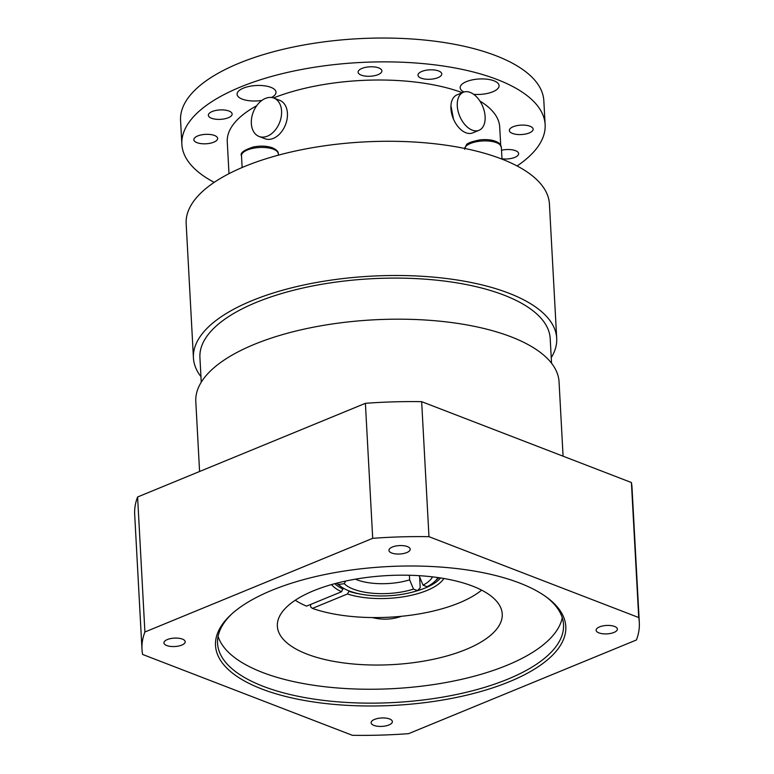 <?xml version="1.0" encoding="UTF-8"?>
<svg xmlns="http://www.w3.org/2000/svg" width="774" height="774" viewBox="0 0 774 774"><rect width="100%" height="100%" fill="white"/><g stroke="black" fill="none" stroke-linecap="round" stroke-linejoin="round"><path stroke-width="1.16" d="M419.624 576.959L420.214 587.814L417.476 590.649L413.5 589.111L409.649 579.852L409.398 575.246M419.605 575.701A41.148 16.293 -3.1 0 1 419.198 575.924L423.049 585.183L427.025 586.721A51.974 20.579 -3.1 0 0 434.669 581.564L438.394 578.12A56.299 22.291 -3.1 0 0 438.839 577.694M409.649 579.852A41.148 16.293 -3.1 0 1 355.363 579.175M501.513 150.262A11.91 4.712 -3.1 0 1 518.638 153.62A11.91 4.712 -3.1 0 1 514.807 157.374A11.91 4.712 -3.1 0 1 501.978 158.805M261.873 100.417A19.485 7.721 -3.1 0 1 237.086 94.283A19.485 7.721 -3.1 0 1 243.365 88.149A19.485 7.721 -3.1 0 1 264.176 85.769A19.485 7.721 -3.1 0 1 276.008 92.174A19.485 7.721 -3.1 0 1 271.51 97.485M529.996 126.239A11.91 4.712 -3.1 0 1 533.131 129.19A11.91 4.712 -3.1 0 1 525.681 134.008A11.91 4.712 -3.1 0 1 512.494 133.438A11.91 4.712 -3.1 0 1 509.35 130.477A11.91 4.712 -3.1 0 1 516.8 125.659A11.91 4.712 -3.1 0 1 529.996 126.239M438.616 70.956A11.91 4.712 -3.1 0 1 441.761 73.907A11.91 4.712 -3.1 0 1 434.311 78.735A11.91 4.712 -3.1 0 1 421.124 78.155A11.91 4.712 -3.1 0 1 417.979 75.194A11.91 4.712 -3.1 0 1 425.429 70.376A11.91 4.712 -3.1 0 1 438.616 70.956M361.942 68.431A11.91 4.712 -3.1 0 1 374.655 66.97A11.91 4.712 -3.1 0 1 381.892 70.889A11.91 4.712 -3.1 0 1 378.051 74.643A11.91 4.712 -3.1 0 1 365.338 76.094A11.91 4.712 -3.1 0 1 358.101 72.175A11.91 4.712 -3.1 0 1 361.942 68.431M212.182 111.533A11.91 4.712 -3.1 0 1 224.905 110.082A11.91 4.712 -3.1 0 1 232.132 114.001A11.91 4.712 -3.1 0 1 228.301 117.745A11.91 4.712 -3.1 0 1 215.578 119.196A11.91 4.712 -3.1 0 1 208.351 115.287A11.91 4.712 -3.1 0 1 212.182 111.533M196.993 142.668A11.91 4.712 -3.1 0 1 193.848 139.717A11.91 4.712 -3.1 0 1 201.298 134.899A11.91 4.712 -3.1 0 1 214.495 135.469A11.91 4.712 -3.1 0 1 217.639 138.43A11.91 4.712 -3.1 0 1 210.189 143.248A11.91 4.712 -3.1 0 1 196.993 142.668M464.013 92.019A19.485 7.721 -3.1 0 1 460.172 87.752A19.485 7.721 -3.1 0 1 472.363 79.857A19.485 7.721 -3.1 0 1 493.957 80.806A19.485 7.721 -3.1 0 1 499.095 85.643A19.485 7.721 -3.1 0 1 473.669 94.322M228.998 173.676L227.266 141.835A136.427 54.025 -3.1 0 1 256.687 105.748M273.512 97.94A136.427 54.025 -3.1 0 1 462.291 92.696M479.87 101.007A136.427 54.025 -3.1 0 1 499.714 127.071L500.691 145.067M453.477 119.07L450.932 105.69M214.205 182.364A181.9 72.03 -3.1 0 1 181.861 144.293A181.9 72.03 -3.1 0 1 359.6 62.53A181.9 72.03 -3.1 0 1 545.128 124.614A181.9 72.03 -3.1 0 1 517.09 165.965M181.861 144.293L180.574 120.463A181.9 72.03 -3.1 0 1 358.304 38.7A181.9 72.03 -3.1 0 1 543.832 100.794L545.128 124.614M200.95 376.628A181.9 72.03 -3.1 0 1 193.432 357.927A181.9 72.03 -3.1 0 1 371.172 276.163A181.9 72.03 -3.1 0 1 556.699 338.257A181.9 72.03 -3.1 0 1 551.243 357.656M551.543 363.238L550.208 338.606A175.398 69.457 176.9 0 0 371.307 278.737A175.398 69.457 176.9 0 0 199.924 357.578L201.25 382.211M193.432 357.927L186.166 223.705A181.9 72.03 -3.1 0 1 363.896 141.942A181.9 72.03 -3.1 0 1 549.424 204.036L556.699 338.257M417.476 590.649A51.974 20.579 -3.1 0 1 341.024 586.634L336.951 583.615A56.299 22.291 -3.1 0 1 336.458 583.238M295.252 600.247A106.106 42.019 -3.1 0 0 306.543 606.139L341.595 591.723L343.027 587.969M343.085 589.082A56.299 22.291 -3.1 0 1 334.794 583.673M331.533 584.583A58.466 23.152 176.9 0 0 341.595 591.723M360.984 594.19A56.299 22.291 -3.1 0 1 348.948 591.336L347.458 593.977A58.466 23.152 176.9 0 0 443.879 578.497M347.458 593.977L312.406 608.393L310.703 607.068L310.558 604.484M481.641 590.146A106.106 42.019 -3.1 0 1 312.406 608.393M440.541 577.946A56.299 22.291 -3.1 0 1 415.638 591.23M348.919 590.833L348.948 591.336M199.586 471.492L195.803 401.609A181.9 72.03 -3.1 0 1 373.532 319.846A181.9 72.03 -3.1 0 1 559.06 381.94L563.085 456.186M432.511 576.853A46.14 18.276 -3.1 0 1 423.049 585.183M413.5 589.111A46.14 18.276 -3.1 0 1 344.266 583.683L338.538 584.447L336.816 583.141M345.63 581.061L344.266 583.683M437.939 577.559A51.974 20.579 -3.1 0 1 434.669 581.564M341.024 586.634A51.974 20.579 -3.1 0 1 338.538 584.447M265.434 98.404A20.569 14.164 -68.9 0 0 251.676 117.851A20.569 14.164 -68.9 0 0 259.058 136.456A20.569 14.164 -68.9 0 0 279.675 122.36A20.569 14.164 -68.9 0 0 273.851 98.066A20.569 14.164 -68.9 0 0 265.434 98.404M259.058 136.456L264.921 138.72A20.569 14.164 -68.9 0 0 273.338 138.382A20.569 14.164 -68.9 0 0 287.096 118.944A20.569 14.164 -68.9 0 0 279.714 100.33L273.851 98.066M470.186 92.406A20.569 12.49 67.6 0 0 463.384 92.241A20.569 12.49 67.6 0 0 459.65 116.023A20.569 12.49 67.6 0 0 479.029 130.293A20.569 12.49 67.6 0 0 484.389 111.591A20.569 12.49 67.6 0 0 470.186 92.406M463.384 92.241L457.018 94.863A20.569 12.49 67.6 0 0 451.658 113.565A20.569 12.49 67.6 0 0 465.871 132.751A20.569 12.49 67.6 0 0 472.672 132.915L479.029 130.293M144.902 632L372.7 538.327A249.025 98.617 -3.1 0 1 428.97 536.682L638.724 617.546A249.025 98.617 -3.1 0 1 639.314 622.528A249.025 98.617 -3.1 0 1 636.402 639.982L408.604 733.655A249.025 98.617 -3.1 0 1 352.344 735.3L142.59 654.446A249.025 98.617 -3.1 0 1 141.99 649.463A249.025 98.617 -3.1 0 1 144.902 632L137.598 496.985A249.025 98.617 176.9 0 0 134.686 514.449L141.99 649.463M639.314 622.528L632.01 487.514A249.025 98.617 176.9 0 0 631.41 482.531L421.656 401.667A249.025 98.617 176.9 0 0 365.396 403.322L372.7 538.327M365.396 403.322L137.598 496.985M631.41 482.531L638.724 617.546M421.656 401.667L428.97 536.682M218.084 636.373A173.231 68.605 176.9 0 0 262.512 672.442A173.231 68.605 176.9 0 0 446.192 682.475A173.231 68.605 176.9 0 0 562.263 617.739M307.065 654.127A112.607 44.592 -3.1 0 1 277.353 626.195A112.607 44.592 -3.1 0 1 387.387 575.585A112.607 44.592 -3.1 0 1 502.239 614.014A112.607 44.592 -3.1 0 1 431.805 659.603A112.607 44.592 -3.1 0 1 307.065 654.127M401.571 616.278C392.002 619.606 382.279 620.042 372.391 617.565M598.931 632.88A10.652 4.218 -3.1 0 1 596.115 630.239A10.652 4.218 -3.1 0 1 606.526 625.46A10.652 4.218 -3.1 0 1 617.381 629.088A10.652 4.218 -3.1 0 1 610.725 633.403A10.652 4.218 -3.1 0 1 598.931 632.88M374.548 719.404A10.652 4.218 -3.1 0 1 385.916 718.108A10.652 4.218 -3.1 0 1 392.379 721.61A10.652 4.218 -3.1 0 1 381.979 726.399A10.652 4.218 -3.1 0 1 371.114 722.761A10.652 4.218 -3.1 0 1 374.548 719.404M182.383 639.101A10.652 4.218 -3.1 0 1 185.199 641.743A10.652 4.218 -3.1 0 1 174.789 646.532A10.652 4.218 -3.1 0 1 163.933 642.894A10.652 4.218 -3.1 0 1 170.59 638.589A10.652 4.218 -3.1 0 1 182.383 639.101M406.766 552.578A10.652 4.218 -3.1 0 1 395.398 553.874A10.652 4.218 -3.1 0 1 388.935 550.372A10.652 4.218 -3.1 0 1 399.336 545.593A10.652 4.218 -3.1 0 1 410.201 549.221A10.652 4.218 -3.1 0 1 406.766 552.578M261.786 688.986A175.398 69.457 176.9 0 0 490.406 688.608A175.398 69.457 176.9 0 0 547.054 597.518A175.398 69.457 176.9 0 0 386.903 566.636A175.398 69.457 176.9 0 0 231.02 614.643A175.398 69.457 176.9 0 0 261.786 688.986M546.018 596.764A173.231 68.605 -3.1 0 1 563.53 624.637A173.231 68.605 -3.1 0 1 455.18 694.771A173.231 68.605 -3.1 0 1 263.266 686.345A173.231 68.605 -3.1 0 1 217.562 643.378A173.231 68.605 -3.1 0 1 231.968 613.772M464.661 148.434A18.402 7.285 -3.1 0 1 480.18 141.158A18.402 7.285 -3.1 0 1 501.349 147.254L501.997 159.134M242.136 167.523L241.498 155.777A18.402 7.285 -3.1 0 1 259.483 147.495A18.402 7.285 -3.1 0 1 278.263 153.784L278.34 155.187M464.594 149.247L466.306 145.086C466.751 143.335 471.405 141.584 480.277 139.842C488.646 139.068 494.963 140.239 499.24 143.335L501.349 147.254M241.498 155.777C239.853 153.039 243.81 150.108 253.369 146.963C260.557 145.618 266.953 145.909 272.554 147.834C276.676 149.808 278.582 151.791 278.263 153.784"/></g></svg>
